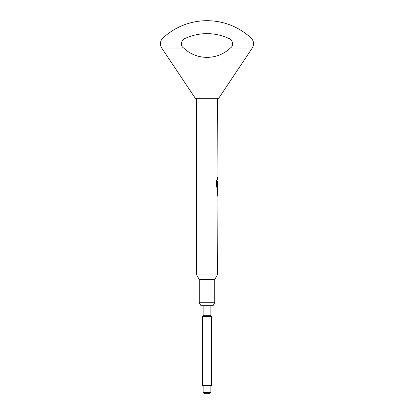 <?xml version="1.0" encoding="UTF-8"?>
<svg xmlns="http://www.w3.org/2000/svg" width="414" height="414" viewBox="0 0 414 414"><rect width="100%" height="100%" fill="white"/><g stroke="black" fill="none" stroke-linecap="round" stroke-linejoin="round"><path stroke-width="0.62" d="M214.762 302.737L213.267 305.325L200.733 305.325L199.237 302.737L214.762 302.737L214.762 279.45L217.35 274.968L217.112 204.987M199.237 302.737L199.237 279.45L214.762 279.45M199.237 279.45L196.65 274.968L217.35 274.968M161.734 48.06A7.762 7.762 0 0 1 162.893 38.067L186.052 38.067C181.72 39.175 179.267 45.359 183.707 48.06C196.588 60.449 217.422 60.444 230.293 48.06C234.717 45.364 232.311 39.195 227.948 38.067L251.107 38.067C253.927 41.115 254.315 44.448 252.266 48.06L218.644 98.325L195.356 98.325L161.734 48.06L183.707 48.06M227.948 38.067A51.75 51.75 0 0 0 186.052 38.067M203.119 305.325L203.119 315.675L210.881 315.675L211.528 316.322L202.472 316.322L202.472 385.537L211.528 385.537L211.528 316.322M210.105 393.3L203.895 393.3L203.119 392.524L210.881 392.524L210.105 393.3M217.112 203.626L217.112 199.051M217.112 197.695L217.35 187.325L216.812 187.325L217.324 187.325L217.324 185.819M217.35 188.867L217.35 196.153M216.838 185.731L216.838 180.354L216.331 180.354L216.331 186.057L216.812 187.325M216.864 185.819L217.35 185.819L217.314 181.337M217.303 180.033L217.324 177.135L217.112 178.496M217.112 177.135L217.112 172.566M217.112 171.205L217.112 169.668M217.112 168.307L217.35 98.325M196.65 274.968L196.65 98.325M217.314 194.704L217.314 190.316M217.112 185.198L217.288 181.337M216.812 185.731L216.812 180.354L216.331 180.354M217.288 194.704L217.288 190.316M230.293 48.06L252.266 48.06M251.107 38.067A64.688 64.688 0 0 0 162.893 38.067M210.881 392.524L210.881 385.537M210.881 315.675L210.881 305.325M203.119 392.524L203.119 385.537M203.119 315.675L202.472 316.322"/></g></svg>
